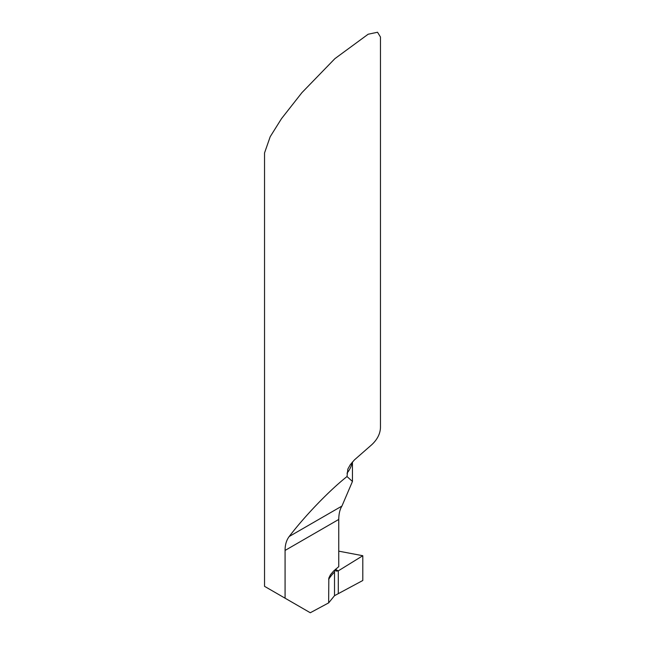 <?xml version="1.0" encoding="UTF-8"?>
<svg xmlns="http://www.w3.org/2000/svg" width="645" height="645" viewBox="0 0 645 645"><rect width="100%" height="100%" fill="white"/><g stroke="black" fill="none" stroke-linecap="round" stroke-linejoin="round"><path stroke-width="0.97" d="M264.539 152.938L270.199 136.716L281.51 118.64L301.957 92.614L334.9 58.647L368.142 34.233L377.535 32.25L380.461 37.007L380.461 427.079A57.961 33.467 0 0 1 371.738 444.736L354.444 459.877L350.243 464.771L347.84 469.092L347.018 476.542C329.555 490.289 304.867 515.903 289.202 536.503C286.436 540.171 285.066 544.815 285.074 550.435L285.074 598.189L264.539 586.337L264.539 152.938M347.018 476.542L352.452 481.468L341.939 506.059C339.891 509.316 338.827 513.783 338.754 519.443L338.754 566.665L333.626 571.01L330.474 574.719L328.829 578.081L328.644 602.89L310.285 612.75L285.074 598.189M335.537 569.237L334.513 572.059L334.513 595.682L328.644 602.89M335.489 569.543L338.303 570.857L362.804 555.724L362.804 580.492L338.303 593.65L338.303 570.857L336.351 571.139L335.481 569.422L338.303 570.857L338.303 593.65L334.513 595.682M338.303 570.857L335.481 569.43M362.804 555.724L338.303 570.857L338.303 593.65L362.804 580.492L362.804 555.724L338.754 551.161M352.17 462.32A57.961 33.467 180 0 1 347.018 473.172M338.754 519.443L285.074 550.435M341.939 506.059L289.202 536.503M334.513 572.059A77.287 44.618 0 0 0 328.644 579.387M352.452 461.997L352.452 481.468"/></g></svg>
